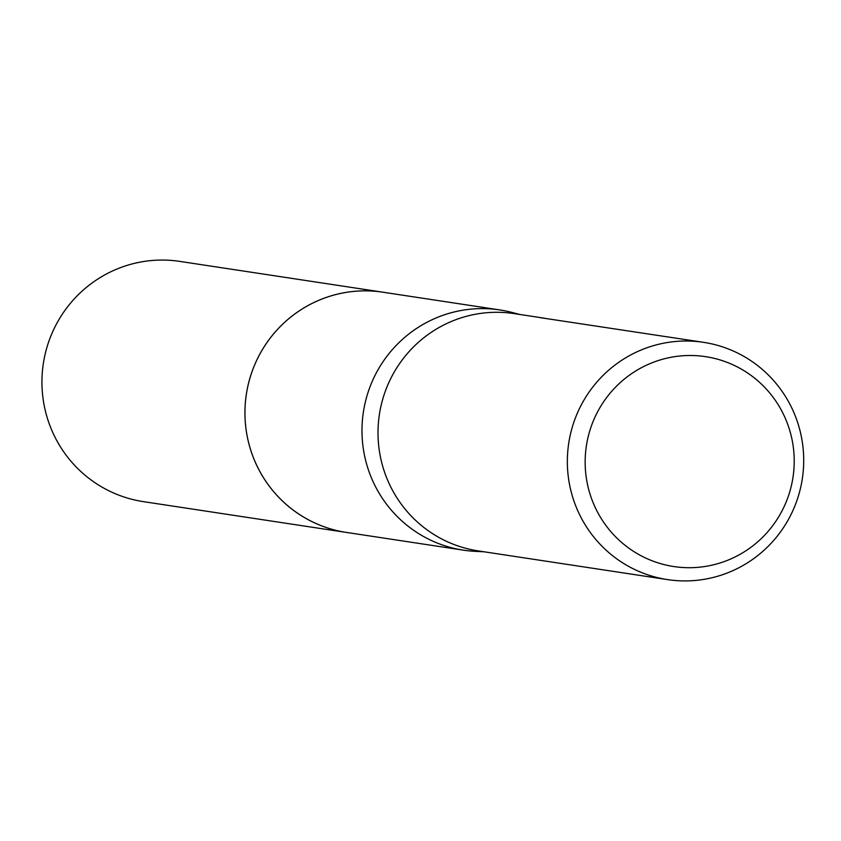 <?xml version="1.0" encoding="UTF-8"?>
<svg xmlns="http://www.w3.org/2000/svg" width="841" height="841" viewBox="0 0 841 841"><rect width="100%" height="100%" fill="white"/><g stroke="black" fill="none" stroke-linecap="round" stroke-linejoin="round"><path stroke-width="1.26" d="M484.006 551.78L475.239 551.349A121.482 119.601 -81.4 0 1 463.412 550.161A121.482 119.601 -81.4 0 1 433.231 541.341A121.482 119.601 -81.4 0 1 366.792 396.489A121.482 119.601 -81.4 0 1 499.838 309.94A121.482 119.601 -81.4 0 1 511.486 312.305L519.99 314.492M348.237 532.689A121.503 119.611 -81.4 0 1 346.376 532.427A121.482 119.601 -81.4 0 1 316.205 523.586A121.482 119.601 -81.4 0 1 249.766 378.744A121.482 119.601 -81.4 0 1 382.813 292.184A121.503 119.611 -81.4 0 1 384.663 292.468M667.533 579.607A120 118.139 -81.4 0 1 637.72 570.902A120 118.139 -81.4 0 1 572.101 427.817A120 118.139 -81.4 0 1 703.518 342.329A120 118.139 -81.4 0 1 733.32 351.033A120 118.139 -81.4 0 1 798.95 494.119A120 118.139 -81.4 0 1 667.533 579.607L478.193 550.897A120 118.139 -81.4 0 1 448.39 542.182A120 118.139 -81.4 0 1 382.76 399.107A120 118.139 -81.4 0 1 514.187 313.609L544.474 318.213M731.964 364.363A106.145 104.494 -81.4 0 1 785.284 504.064A106.145 104.494 -81.4 0 1 647.402 558.834A106.145 104.494 -81.4 0 1 594.082 419.133A106.145 104.494 -81.4 0 1 731.964 364.363M703.518 342.329L540.364 317.677M540.374 317.677L543.948 318.129M382.813 292.174A121.503 119.611 -81.4 0 0 255.159 363.69A121.503 119.611 -81.4 0 0 346.376 532.427L143.38 501.635A121.503 119.611 -81.4 0 1 52.163 332.899A121.503 119.611 -81.4 0 1 179.816 261.393L499.838 309.94M346.376 532.406L463.412 550.161"/></g></svg>
